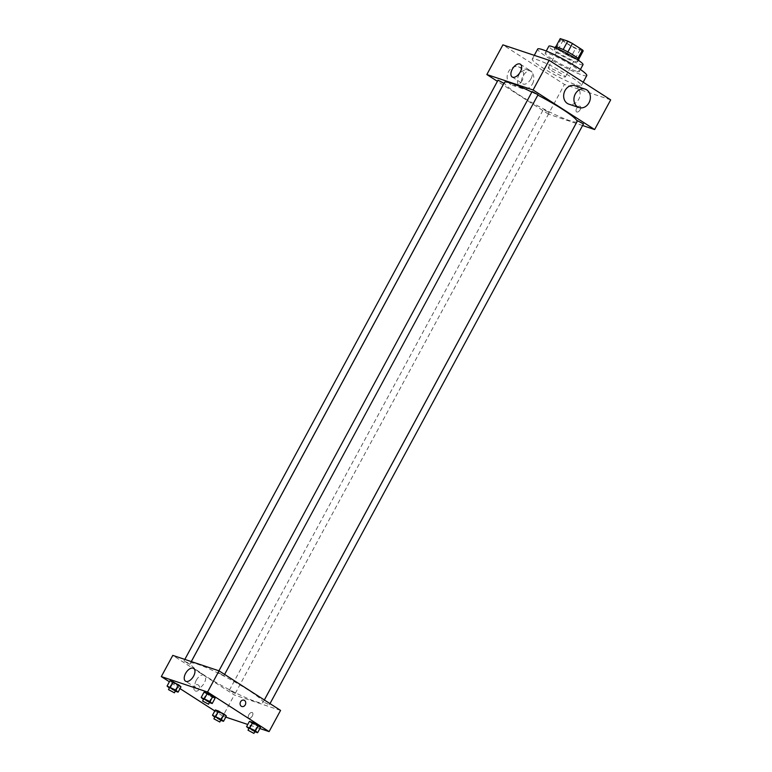 <?xml version="1.0" encoding="UTF-8"?>
<svg xmlns="http://www.w3.org/2000/svg" width="772" height="772" viewBox="0 0 772 772"><rect width="100%" height="100%" fill="white"/><g stroke="black" fill="none" stroke-linecap="round" stroke-linejoin="round"><path stroke-width="0.58" stroke-dasharray="3.86 2.9" d="M551.652 70.648A9.708 1.119 -151.6 0 0 560.366 75.415A9.708 1.119 -151.6 0 0 565.326 76.978A9.708 1.119 -151.6 0 0 557.316 71.381A9.708 1.119 -151.6 0 0 548.255 67.743A9.708 1.119 -151.6 0 0 551.652 70.648M566.552 43.087A9.708 1.119 -151.6 0 0 575.275 47.864A9.708 1.119 -151.6 0 0 580.226 49.418A9.708 1.119 -151.6 0 0 572.216 43.821A9.708 1.119 -151.6 0 0 563.155 40.192A9.708 1.119 -151.6 0 0 566.552 43.087M583.149 51.01L575.613 48.491A13.037 1.505 -151.6 0 1 570.923 46.098L560.897 39.652A13.037 1.505 -151.6 0 1 560.221 38.61M570.923 46.098L566.339 54.58L556.313 48.125A13.037 1.505 -151.6 0 1 555.637 47.082A13.037 1.505 -151.6 0 0 555.637 47.082L563.174 49.601A13.037 1.505 -151.6 0 1 567.864 51.994L577.9 58.44A13.037 1.505 -151.6 0 1 578.566 59.483L578.566 59.492A13.037 1.505 -151.6 0 0 578.566 59.483L571.029 56.974L575.613 48.491M556.313 48.125L560.897 39.652M566.339 54.58A13.037 1.505 -151.6 0 0 571.029 56.974M578.846 59.627A13.346 1.534 28.4 0 1 576.51 59.328A13.346 1.534 28.4 0 1 563.039 52.757A13.346 1.534 28.4 0 1 555.367 46.938M575.362 61.451A13.346 1.534 -151.6 0 0 577.697 61.75A13.346 1.534 -151.6 0 0 566.687 54.05A13.346 1.534 -151.6 0 0 554.219 49.061A13.346 1.534 -151.6 0 0 558.899 53.046A13.346 1.534 -151.6 0 0 575.362 61.451M583.034 64.636A19.406 2.239 28.4 0 1 579.637 64.192A19.406 2.239 28.4 0 1 560.038 54.638A19.406 2.239 28.4 0 1 548.882 46.175M575.912 71.082A19.406 2.239 28.4 0 1 556.313 61.528A19.406 2.239 28.4 0 1 545.157 53.065A19.406 2.239 28.4 0 1 563.299 60.332A19.406 2.239 28.4 0 1 579.309 71.526A19.406 2.239 28.4 0 1 575.912 71.082M586.778 75.559A27.898 3.213 28.4 0 1 581.895 74.932A27.898 3.213 28.4 0 1 553.727 61.191A27.898 3.213 28.4 0 1 537.688 49.022M576.452 84.997A27.898 3.213 -151.6 0 0 581.326 85.634A27.898 3.213 -151.6 0 0 558.32 69.538A27.898 3.213 -151.6 0 0 532.246 59.097A27.898 3.213 -151.6 0 0 542.021 67.425A27.898 3.213 -151.6 0 0 576.452 84.997M610.681 99.868L564.448 84.418L502.9 44.853M576.819 112.017A3.339 1.824 -57.3 0 0 580.042 109.894A3.339 1.824 -57.3 0 0 580.197 106.295A3.339 1.824 -57.3 0 0 576.858 108.119A3.339 1.824 -57.3 0 0 576.587 111.911A3.339 1.824 -57.3 0 0 576.819 112.017A3.339 1.824 122.7 0 1 576.587 111.911A3.339 1.824 122.7 0 1 576.858 108.119A3.339 1.824 122.7 0 1 580.197 106.295A3.339 1.824 122.7 0 1 580.042 109.894A3.339 1.824 122.7 0 1 576.809 112.017M576.105 123.356L548.4 114.102L564.448 84.418M582.58 125.518L576.134 123.366M503.923 83.337L498.036 80.153M548.747 112.451L543.449 109.344L548.747 112.451M577.553 120.741L583.449 123.925M548.4 114.102L503.083 84.968M503.054 84.949L497.409 81.321M538.036 94.734L532.149 91.55M577.022 121.658A41.244 4.748 28.4 0 1 569.804 120.721A41.244 4.748 28.4 0 1 528.164 100.418A41.244 4.748 28.4 0 1 504.463 82.43M531.85 92.09A41.244 4.748 28.4 0 1 537.833 95.12M532.487 83.878A9.708 8.048 108.5 0 0 528.723 70.271A9.708 8.048 108.5 0 0 518.012 76.93A9.708 8.048 108.5 0 0 522.576 88.684A9.708 8.048 108.5 0 0 532.487 83.878M574.957 85.721A9.708 8.048 -71.5 0 1 579.521 97.475A9.708 8.048 -71.5 0 1 568.81 104.133M530.962 78.812A7.585 4.14 -57.3 0 0 531.049 71.092A7.585 4.14 -57.3 0 0 523.474 75.231A7.585 4.14 -57.3 0 0 522.856 83.849A7.585 4.14 -57.3 0 0 530.962 78.812M522.21 80.442A9.708 8.048 -71.5 0 1 512.299 85.248A9.708 8.048 -71.5 0 1 507.735 73.494A9.708 8.048 -71.5 0 1 518.446 66.846A9.708 8.048 -71.5 0 1 522.21 80.442M255.735 701.574A41.244 4.748 -151.6 0 0 262.953 702.51A41.244 4.748 -151.6 0 0 228.937 678.723A41.244 4.748 -151.6 0 0 190.394 663.283A41.244 4.748 -151.6 0 0 204.841 675.596A41.244 4.748 -151.6 0 0 255.735 701.574M189.275 664.123L183.968 661.015L188.686 663.196L189.275 664.123M264.661 702.597L269.38 704.778L264.661 702.597M234.678 693.304L229.38 690.197L234.678 693.304M223.388 675.519L218.08 672.412L223.388 675.519M280.564 710.404L234.331 694.954L172.783 655.389M259.884 728.527L247.773 724.474M225.781 717.12L222.867 716.155L234.331 694.954M248.806 714.804A3.339 1.824 -57.3 0 0 248.767 718.201A3.339 1.824 -57.3 0 0 252.106 716.377A3.339 1.824 -57.3 0 0 252.376 712.595A3.339 1.824 -57.3 0 0 248.806 714.804A3.339 1.824 -57.3 0 0 248.767 718.201A3.339 1.824 -57.3 0 0 252.097 716.377A3.339 1.824 -57.3 0 0 252.376 712.595A3.339 1.824 -57.3 0 0 248.806 714.804M215.079 698.226L211.74 697.116L204.049 692.166L211.74 697.116L215.079 698.226M226.379 716.02L217.521 711.88L215.349 709.96L217.521 711.88L226.379 716.02M222.867 716.155L214.799 710.964M180.011 688.605L169.396 681.782M260.482 727.417L251.633 723.277L249.452 721.357L251.633 723.277L260.482 727.417M180.966 686.829L177.628 685.719L169.936 680.769L177.628 685.719L180.966 686.829M195.104 690.805A3.339 2.77 108.5 0 0 195.625 691.056A3.339 2.77 108.5 0 0 199.301 688.769A3.339 2.77 108.5 0 0 197.738 684.725A3.339 2.77 108.5 0 0 194.177 686.694A3.339 2.77 108.5 0 0 195.104 690.805A3.339 2.77 108.5 0 0 195.625 691.056A3.339 2.77 108.5 0 0 199.311 688.769A3.339 2.77 108.5 0 0 197.738 684.725A3.339 2.77 108.5 0 0 194.177 686.694A3.339 2.77 108.5 0 0 195.104 690.805M241.858 706.505L241.858 706.505A3.339 2.77 -71.5 0 1 240.285 702.462A3.339 2.77 -71.5 0 1 243.971 700.175L243.971 700.175M196.262 680.296A7.585 4.14 122.7 0 1 204.377 675.259A7.585 4.14 122.7 0 1 203.76 683.876A7.585 4.14 122.7 0 1 196.175 688.016A7.585 4.14 122.7 0 1 196.262 680.296M175.263 691.181L169.357 688.045M169.647 687.514L175.534 690.699M174.771 691.017L177.628 685.719M169.251 687.987L172.117 682.689M209.376 702.578L203.461 699.442M203.75 698.911L209.646 702.095M208.874 702.414L211.74 697.116M203.364 699.384L206.23 694.086M220.676 720.372L214.761 717.236M215.05 716.696L220.937 719.88M220.174 720.208L223.04 714.911M214.655 717.178L217.521 711.88M254.789 731.769L248.873 728.633M249.163 728.092L255.049 731.277M254.287 731.605L257.153 726.307M248.767 728.575L251.633 723.277M563.155 40.192L548.255 67.743M580.226 49.418L565.326 76.978M577.697 61.75L578.469 60.322M554.219 49.061L554.991 47.632M579.309 71.526L580.399 69.499M545.157 53.065L546.258 51.029M581.326 85.634L583.188 82.199M532.246 59.097L534.272 55.343M512.174 76.978L522.856 83.849M520.376 64.221L531.049 71.092M512.299 85.248L522.576 88.684M518.446 66.846L528.723 70.271M262.953 702.51L264.333 699.963M190.394 663.283L191.311 661.585M184.836 659.413L183.968 661.015M191.282 661.575L189.864 664.2M269.38 704.778L270.007 703.62M263.484 701.594L264.362 699.982M235.267 693.381L549.336 112.529M229.38 690.197L543.449 109.344M223.967 675.596L224.604 674.429M218.08 672.412L218.939 670.81M204.377 675.259L193.695 668.398M196.175 688.016L185.502 681.155"/><path stroke-width="1.16" d="M560.221 38.61L555.792 46.793L560.221 38.61A13.037 1.505 -151.6 0 0 560.221 38.61L567.767 41.119A13.037 1.505 -151.6 0 1 572.448 43.512L582.484 49.958A13.037 1.505 -151.6 0 1 583.149 51A13.037 1.505 -151.6 0 0 583.149 51L578.73 59.193L583.149 51M554.991 47.632L555.367 46.938A13.346 1.534 28.4 0 1 567.835 51.936A13.346 1.534 28.4 0 1 578.846 59.627L578.469 60.322M563.193 49.562L567.767 41.119M577.938 58.363L582.484 49.958M567.883 51.956L572.448 43.512M546.258 51.029L548.882 46.175A19.406 2.239 28.4 0 1 567.024 53.442A19.406 2.239 28.4 0 1 583.034 64.636L580.399 69.499M534.272 55.343L537.688 49.022A27.898 3.213 28.4 0 1 563.763 59.463A27.898 3.213 28.4 0 1 586.778 75.559L583.188 82.199M497.409 81.321L486.852 74.537L502.9 44.853L549.133 60.303L610.681 99.868L594.633 129.551L582.58 125.518M184.836 659.413L498.036 80.153L503.923 83.337L191.282 661.575M270.007 703.62L583.449 123.925L577.553 120.741L264.362 699.982M486.852 74.537L533.085 89.986L594.633 129.551M218.939 670.81L532.149 91.55L538.036 94.734L224.604 674.429M191.311 661.585L504.463 82.43A41.244 4.748 28.4 0 1 531.85 92.09M537.833 95.12A41.244 4.748 28.4 0 1 577.022 121.658L264.333 699.963M520.289 71.941A7.585 4.14 122.7 0 1 512.174 76.978A7.585 4.14 122.7 0 1 512.791 68.361A7.585 4.14 122.7 0 1 520.376 64.221A7.585 4.14 122.7 0 1 520.289 71.941M533.085 89.986L549.133 60.303M579.077 107.559L568.81 104.133A9.708 8.048 -71.5 0 1 565.046 90.527A9.708 8.048 -71.5 0 1 574.957 85.721L585.234 89.156A9.708 8.048 108.5 0 0 575.314 93.962A9.708 8.048 108.5 0 0 579.077 107.559A9.708 8.048 108.5 0 0 589.789 100.91A9.708 8.048 108.5 0 0 585.234 89.156M169.396 681.782L161.319 676.59L172.783 655.389L219.016 670.839L280.564 710.404L269.1 731.605L259.884 728.527M247.773 724.474L225.781 717.12M203.461 699.442L201.183 697.473L204.049 692.166L207.388 693.285L215.079 698.226L212.898 696.315L210.032 701.613L212.213 703.533L209.376 702.578M214.761 717.236L212.483 715.258L215.349 709.96L218.679 711.08L226.379 716.02L224.198 714.11L221.332 719.408L223.513 721.318L220.676 720.372M161.319 676.59L207.552 692.04L269.1 731.605M214.799 710.964L180.011 688.605M248.873 728.633L246.586 726.655L249.452 721.357L252.791 722.476L260.482 727.417L258.311 725.506L255.445 730.804L257.616 732.715L254.789 731.769M169.357 688.045L167.07 686.076L169.936 680.769L173.275 681.888L180.966 686.829L178.786 684.918L175.929 690.216L178.1 692.137L175.263 691.181M207.552 692.04L219.016 670.839M185.579 673.435A7.585 4.14 122.7 0 1 193.695 668.398A7.585 4.14 122.7 0 1 193.077 677.015A7.585 4.14 122.7 0 1 185.502 681.155A7.585 4.14 122.7 0 1 185.579 673.435M243.971 700.175A3.339 2.77 -71.5 0 1 244.492 700.426A3.339 2.77 -71.5 0 1 245.419 704.537A3.339 2.77 -71.5 0 1 241.858 706.505A3.339 2.77 -71.5 0 1 240.285 702.462A3.339 2.77 -71.5 0 1 243.971 700.175A3.339 2.77 -71.5 0 1 244.492 700.426A3.339 2.77 -71.5 0 1 245.409 704.537A3.339 2.77 -71.5 0 1 241.858 706.505M167.07 686.076L175.929 690.216M174.385 692.812L175.534 690.699L169.647 687.514L168.499 689.628L174.385 692.812L168.499 689.628M178.1 692.137L180.966 686.829M169.936 680.769L178.786 684.918M170.409 687.186L173.275 681.888M201.183 697.473L210.032 701.613M208.498 704.209L209.646 702.095L203.75 698.911L202.602 701.024L208.498 704.209L202.602 701.024M212.213 703.533L215.079 698.226M204.049 692.166L212.898 696.315M204.522 698.583L207.388 693.285M212.483 715.258L221.332 719.408M219.798 722.003L220.937 719.88L215.05 716.696L213.902 718.819L219.798 722.003L213.902 718.819M223.513 721.318L226.379 716.02M215.349 709.96L224.198 714.11M215.813 716.377L218.679 711.08M246.586 726.655L255.445 730.804M253.901 733.4L255.049 731.277L249.163 728.092L248.015 730.216L253.901 733.4L248.015 730.216M257.616 732.715L260.482 727.417M249.452 721.357L258.311 725.506M249.925 727.774L252.791 722.476"/></g></svg>
